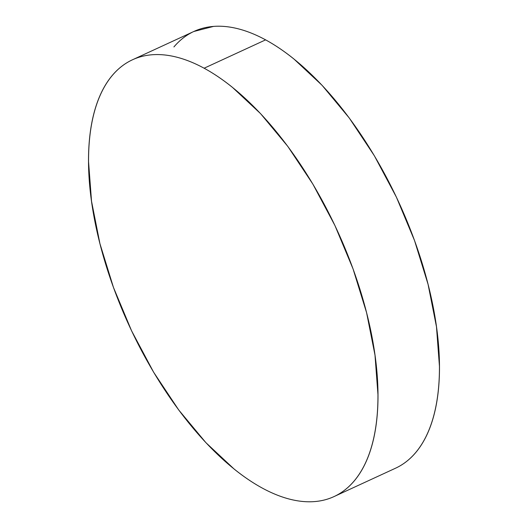 <?xml version="1.0" encoding="UTF-8"?>
<svg xmlns="http://www.w3.org/2000/svg" width="528" height="528" viewBox="0 0 528 528"><rect width="100%" height="100%" fill="white"/><g stroke="black" fill="none" stroke-linecap="round" stroke-linejoin="round"><path stroke-width="0.79" d="M204.125 68.218A240.53 114.404 65.2 0 1 361.178 293.304A240.53 114.404 65.2 0 1 333.986 496.597A240.53 114.404 65.2 0 1 262.39 488.136A240.53 114.404 65.2 0 1 105.336 263.05A240.53 114.404 65.2 0 1 132.535 59.756A240.53 114.404 65.2 0 1 204.125 68.218L265.61 39.864L204.125 68.218C213.431 73.273 222.836 79.622 232.333 87.265L260.581 113.652L287.78 146.355L312.88 184.127L334.924 225.515L353.06 268.924L366.59 312.688L374.999 355.133L377.956 394.614C378.015 407.147 377.15 418.816 375.355 429.62C373.56 440.425 370.874 450.153 367.297 458.806C363.713 467.465 359.311 474.877 354.083 481.054C348.856 487.225 342.903 492.043 336.23 495.502C329.551 498.96 322.285 500.993 314.417 501.6C306.55 502.207 298.241 501.376 289.483 499.112C280.731 496.848 271.702 493.185 262.39 488.136C253.084 483.08 243.679 476.731 234.181 469.088L205.933 442.702L178.735 409.999L153.635 372.227L131.591 330.838L113.461 287.43L99.931 243.665L91.522 201.221L88.559 161.74C88.499 149.206 89.364 137.537 91.159 126.733C92.954 115.929 95.641 106.201 99.224 97.548C102.802 88.889 107.204 81.477 112.431 75.299C117.665 69.128 123.611 64.31 130.291 60.852C136.963 57.394 144.236 55.361 152.104 54.754C159.971 54.146 168.28 54.978 177.032 57.242C185.79 59.506 194.819 63.169 204.125 68.218M333.986 496.597L395.465 468.244A240.53 114.404 -114.8 0 0 422.664 264.95A240.53 114.404 -114.8 0 0 265.61 39.864A240.53 114.404 -114.8 0 0 194.014 31.403L132.535 59.756M173.917 46.946C179.144 40.775 185.097 35.957 191.77 32.498M193.829 31.489L213.583 26.4C221.45 25.793 229.759 26.624 238.517 28.888C247.269 31.152 256.298 34.815 265.61 39.864C274.916 44.92 284.321 51.269 293.819 58.912L322.067 85.298L349.265 118.001L374.365 155.773L396.409 197.162L414.539 240.57L428.069 284.335L436.478 326.779L439.441 366.26C439.501 378.794 438.636 390.463 436.841 401.267C435.046 412.071 432.359 421.799 428.776 430.452C425.198 439.111 420.796 446.523 415.569 452.701C410.335 458.872 404.389 463.69 397.709 467.148"/></g></svg>
